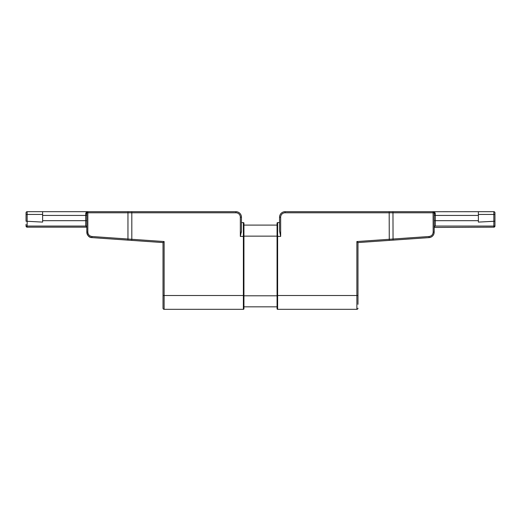 <?xml version="1.0" encoding="UTF-8"?>
<svg xmlns="http://www.w3.org/2000/svg" width="521" height="521" viewBox="0 0 521 521"><rect width="100%" height="100%" fill="white"/><g stroke="black" fill="none" stroke-linecap="round" stroke-linejoin="round"><path stroke-width="0.78" d="M433.778 211.786L433.094 211.682L433.172 232.099C432.951 234.639 431.583 236.104 429.057 236.508L393.042 239.028L393.042 240.129L429.057 237.609L357.979 242.578L357.979 304.323M279.556 222.61L277.621 222.61L277.621 236.417L280.656 236.417L279.556 231.005L279.556 217.205A5.523 5.523 0 0 1 285.078 211.682L392.964 211.682L393.042 239.028L356.878 241.549L356.878 295.511L357.979 295.511L357.979 304.212M356.878 241.549L357.979 242.578M357.979 308.217A1.107 1.107 0 0 1 356.878 309.318L277.621 309.318A0.554 0.554 0 0 1 277.068 308.771L277.068 223.164A0.554 0.554 0 0 1 277.621 222.61M389.265 240.389L389.187 212.783L434.195 212.783A1.107 1.107 0 0 0 433.094 211.682A1.107 1.107 0 0 1 434.195 212.783L434.195 231.376M433.172 232.099L434.195 232.099L434.195 226.062L434.195 232.099C433.921 235.277 432.209 237.114 429.057 237.609A5.523 5.523 0 0 0 429.955 237.472A5.523 5.523 0 0 1 429.057 237.609A5.523 5.523 0 0 0 434.045 233.395A5.523 5.523 0 0 1 430.567 237.289A5.523 5.523 0 0 0 434.045 233.395A5.523 5.523 0 0 1 429.057 237.609L429.057 236.508M434.195 229.559L434.195 228.354M434.195 227.449L493.843 227.169A1.107 1.107 0 0 0 494.95 226.062L494.95 214.444L494.95 226.062L493.843 226.062L493.843 221.288L478.382 222.102L478.382 211.682L493.843 211.682L493.843 221.288L494.95 221.23M434.188 226.179L434.195 226.062A1.107 1.107 0 0 1 434.195 226.068L435.302 226.062L434.195 227.019M434.195 212.783A1.107 1.075 180 0 0 435.302 213.857L435.302 215.434A1.107 1.049 180 0 1 434.195 214.378L434.195 220.683L435.302 220.683L435.302 226.062L493.843 226.062L493.843 227.169M392.964 211.682L433.094 211.682C434.416 211.78 435.152 212.509 435.302 213.857M494.95 212.783A1.107 1.107 0 0 0 493.843 211.682A1.107 1.107 0 0 1 494.95 212.783L494.95 214.444L494.95 212.783A1.107 1.107 0 0 0 493.843 211.682L433.407 211.721M341.769 309.318L341.405 309.318M340.402 309.318L339.659 309.318M337.803 309.318L337.067 309.318M416.526 211.682L398.572 211.682M494.95 225.951L494.95 224.382L494.95 225.951M221.9 309.318L221.347 309.318M220.487 309.318L219.406 309.318M183.933 309.318L183.197 309.318M181.341 309.318L180.598 309.318L181.341 309.318M179.895 309.318L179.231 309.318L179.895 309.318M240.344 236.417L243.379 236.417L243.379 309.318A0.554 0.554 0 0 0 243.932 308.771A0.554 0.554 0 0 1 243.379 309.318L164.122 309.318A1.107 1.107 0 0 1 163.021 308.217A1.107 1.107 0 0 0 164.122 309.318A1.107 1.107 0 0 1 163.021 308.217L163.021 242.578L91.943 237.609C88.791 237.114 87.079 235.277 86.805 232.099L86.805 212.783A1.107 1.075 0 0 1 85.698 213.857C85.848 212.509 86.584 211.78 87.906 211.682L235.922 211.682A5.523 5.523 0 0 1 241.444 217.205L241.444 231.005L240.344 236.417L240.344 217.205A4.415 4.415 0 0 0 235.922 212.783L131.813 212.783L131.813 239.289L91.943 236.508C89.423 236.104 88.049 234.639 87.828 232.099L87.828 212.783L127.958 212.783L127.958 240.129L91.943 237.609A5.523 5.523 0 0 1 88.27 235.85A5.523 5.523 0 0 0 90.433 237.289A5.523 5.523 0 0 1 88.27 235.85A5.523 5.523 0 0 0 91.943 237.609A5.523 5.523 0 0 1 91.038 237.472A5.523 5.523 0 0 0 91.943 237.609L91.943 236.508M243.932 308.771L243.932 295.511L164.122 295.511L164.122 241.549L163.021 242.578L127.958 240.129M86.877 232.998L86.805 226.062L85.698 226.062L85.698 213.857M92.328 211.682L131.813 211.682L131.813 212.783L127.958 212.783L128.036 211.682M87.906 211.682A1.107 1.107 0 0 0 86.805 212.783L87.828 212.783L87.906 211.682L42.618 211.682L42.618 222.102L26.05 221.23L26.05 214.444L26.05 221.23M86.805 214.378L86.805 220.683L86.805 214.378A1.107 1.049 0 0 1 85.698 215.434L42.618 215.434M243.932 295.511L243.932 223.164A0.554 0.554 0 0 0 243.379 222.61L241.444 222.61L243.379 222.61L243.379 236.417L243.932 236.417M241.321 232.412L241.444 231.005M163.021 242.578L131.735 240.389L131.813 239.289L164.122 241.549M86.805 212.783A1.107 1.075 180 0 1 86.349 213.649M86.805 227.019L85.698 226.062L26.05 226.062L26.05 224.382L26.05 226.062A1.107 1.107 0 0 0 27.157 227.169L86.805 227.169M86.805 226.068L86.805 226.062A1.107 1.107 0 0 0 86.805 226.068L86.805 232.099L87.828 232.099M27.157 227.169A1.107 1.107 0 0 1 26.05 226.062A1.107 1.107 0 0 0 27.157 227.169L27.157 214.444L26.05 214.444L26.05 212.783A1.107 1.107 0 0 1 27.157 211.682L42.618 211.682L27.157 211.682A1.107 1.107 0 0 0 26.05 212.783A1.107 1.107 0 0 1 27.157 211.682L27.157 214.444L42.618 214.444M88.257 235.831A5.523 5.523 0 0 1 86.961 233.428A5.523 5.523 0 0 0 88.257 235.831A5.523 5.523 0 0 1 86.961 233.428A5.523 5.523 0 0 0 88.257 235.831M198.442 309.298L197.96 309.318M243.932 306.836L277.068 306.836M243.932 225.098L277.068 225.098M322.558 309.298L323.04 309.318L322.558 309.298M277.068 236.417L277.621 236.417L277.621 295.511L356.878 295.511L356.878 309.318M478.382 215.434L435.302 215.434L435.302 220.683L478.382 220.683M280.656 236.417L280.656 217.205A4.415 4.415 0 0 1 285.078 212.783L389.187 212.783L389.187 211.682M277.621 309.318L277.621 295.511L277.068 295.511M285.078 211.682L285.078 212.783M279.556 217.205L280.656 217.205M494.95 214.444L478.382 214.444M235.922 211.682L235.922 212.783M241.444 217.205L240.344 217.205M164.122 309.318L164.122 295.511L163.021 295.511M42.618 220.683L86.805 220.683M243.932 295.791L277.068 295.791M243.932 236.143L277.068 236.143M429.057 237.609C432.209 237.114 433.921 235.277 434.195 232.099L434.195 232.053M434.195 231.806L434.195 227.169M336.507 309.318L338.044 309.318M339.516 309.318L340.565 309.318M220.552 309.318L221.275 309.318L220.552 309.318M184.493 309.318L182.956 309.318M181.484 309.318L180.435 309.318M91.325 237.53L90.96 237.452M86.981 233.486L86.903 233.154M91.943 237.609L91.943 237.609C89.189 237.628 87.476 235.792 86.805 232.099L86.805 227.631M300.448 309.318L299.725 309.318L300.448 309.318"/></g></svg>
